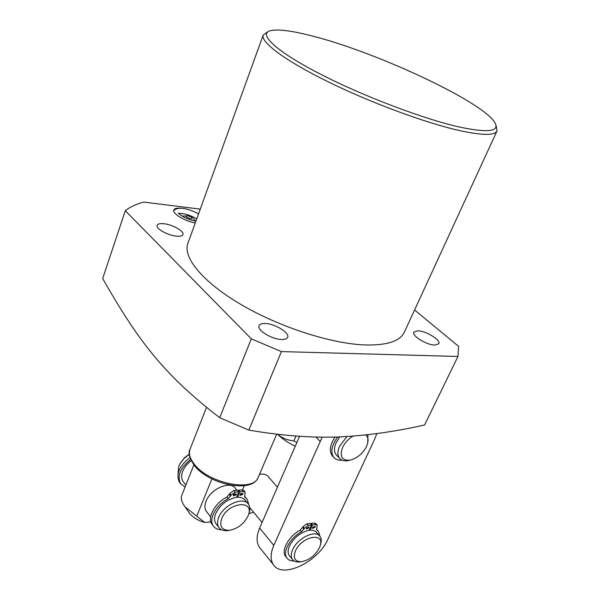 <?xml version="1.0" encoding="UTF-8"?>
<svg xmlns="http://www.w3.org/2000/svg" width="600" height="600" viewBox="0 0 600 600"><rect width="100%" height="100%" fill="white"/><g stroke="black" fill="none" stroke-linecap="round" stroke-linejoin="round"><path stroke-width="0.9" d="M281.407 351.593L251.303 338.843L125.288 210.705L102.683 278.528C138.675 341.685 164.047 374.685 219.705 417.713L248.843 430.118L281.407 351.593L457.942 356.475L458.595 346.35L414.577 309.99M125.288 210.705C130.042 206.947 136.215 204.075 143.812 202.087L200.265 209.13M497.01 130.965L404.355 332.19C400.147 341.13 387.217 345.397 365.587 344.985C331.972 343.95 280.118 327.382 241.485 304.8C202.77 282.218 182.55 257.355 187.875 243.405L263.197 35.07C260.332 42.09 285.233 60.802 328.657 82.065C371.993 103.312 427.597 123.69 461.31 130.965C482.947 135.495 494.842 135.495 497.01 130.965L496.245 126.113M163.822 223.725C172.485 224.52 184.538 231.33 182.94 234.577C182.333 235.972 180.172 236.498 176.468 236.16C167.79 235.447 155.528 228.517 157.163 225.308C157.808 223.875 160.02 223.35 163.822 223.725M265.35 323.528C275.07 323.715 290.017 332.918 287.625 337.335C286.92 338.85 284.91 339.57 281.587 339.487C271.86 339.428 256.65 330.045 259.095 325.695C259.83 324.12 261.907 323.4 265.35 323.528M417.93 330.803C426.082 330.907 441.12 340.163 438.825 343.748L434.857 345.09C426.697 345.09 411.45 335.67 413.805 332.16L417.93 330.803M195.263 222.968C184.665 221.1 172.065 213.45 173.797 210.015C174.532 208.388 177.12 207.81 181.567 208.282M267.15 32.152L263.197 35.07M314.017 36.465C292.702 30.818 278.145 28.898 270.337 30.713C257.925 33.922 275.827 51.113 319.395 73.613C362.782 96.075 424.507 119.422 460.68 127.305C488.213 132.953 499.643 131.468 494.985 122.85C483.757 102.27 378.728 53.115 314.017 36.465M248.843 430.118C281.138 435.645 310.95 437.925 338.295 436.965C366.322 435.668 395.1 431.67 424.62 424.972L457.942 356.475M193.89 464.91L181.44 496.215C180.892 499.485 182.1 503.033 185.07 506.85L196.725 516.18L211.913 478.92M242.542 489.87L244.305 485.715M196.725 516.18L204.757 522.472C198.24 520.665 193.178 517.635 189.585 513.368L188.438 511.702M204.757 522.472L210.9 521.903M206.805 511.935L206.25 511.222C204.555 508.582 204.502 505.222 206.093 501.158C210.623 488.752 230.587 480.278 235.47 488.46L236.947 490.252M229.868 530.25L227.79 530.61C223.657 531.015 220.673 529.95 218.843 527.4C217.155 524.775 217.14 521.408 218.775 517.305C223.455 504.803 243.615 496.05 248.445 504.202C250.185 506.798 250.275 510.127 248.715 514.178L247.913 516.188C243.87 523.965 237.772 528.66 229.627 530.28C221.865 530.408 219.233 526.5 221.722 518.565C228.18 501.893 255.397 499.395 248.077 515.783M216.405 524.273L215.85 523.56C214.163 520.928 214.132 517.56 215.767 513.465C220.29 504.585 227.19 499.222 236.46 497.377L238.8 491.827L235.147 492.097L231.135 495.135L228.263 498.675C216.315 504.562 208.267 519.352 213.278 525.945C215.04 528.45 217.822 529.732 221.64 529.785M183.562 482.062L183 481.342C181.275 478.68 181.17 475.35 182.678 471.345C184.335 467.303 187.185 463.755 191.212 460.717M178.005 473.947L178.733 466.327L179.91 463.86L183.922 458.595L189.322 454.342M238.8 491.827L237.472 490.215L233.82 490.478L229.815 493.515L226.942 497.048C215.01 502.912 206.985 517.695 211.995 524.287L213.278 525.945M246.548 498.57L244.5 496.298M245.002 491.94L243.78 490.47L242.22 489.877L238.59 490.132L238.192 491.092M234.487 493.755L233.782 494.347M241.178 493.29L240.555 493.815M233.392 494.97L236.19 493.755L236.205 494.76L233.407 495.967L233.392 494.97M248.835 504.817L247.23 499.395L244.755 497.04L245.115 492.075L243.555 491.482L239.925 491.745L237.585 497.295C241.132 497.197 243.728 498.255 245.362 500.467L247.853 503.49M240.135 494.46L242.91 493.252L242.925 494.257L240.142 495.465L240.135 494.46M237.585 497.295L236.865 496.418M238.59 490.132L239.925 491.745M185.1 487.028L180.525 483.623C176.97 475.882 180.337 467.827 190.635 459.465M179.985 482.925L179.34 482.1C175.755 474.135 179.295 465.967 189.945 457.605M180.218 463.335L184.267 457.95L189.308 454.132M219.705 417.713L251.303 338.843M253.553 512.183L248.903 513.683M259.53 474.315C263.58 473.655 266.543 474.487 268.418 476.82L277.418 487.215M295.267 446.197C288.038 442.763 282.097 438.757 277.44 434.19M296.903 442.44L293.835 440.955L295.987 436.02M277.657 434.213C281.572 437.865 286.965 440.115 293.835 440.955M299.58 436.283L259.642 528.06C256.327 536.048 256.267 542.452 259.462 547.298L260.407 548.482M322.155 437.183L273.795 545.4C270.375 553.455 270.24 559.875 273.397 564.683C282.3 579.248 318.322 561.862 327.983 539.13L374.7 439.08L376.83 433.56M349.95 460.178L347.94 460.658C344.22 461.243 341.423 460.455 339.555 458.287C337.365 455.377 337.373 451.38 339.562 446.287L346.98 436.545M336.803 455.408L336.127 454.695C333.938 451.785 333.93 447.787 336.105 442.71L339.72 436.912M335.025 437.07C329.947 444.825 329.017 451.05 332.228 455.73L333 456.548M337.733 436.987C331.62 445.32 330.278 452.085 333.697 457.283C335.61 459.525 338.423 460.5 342.135 460.192M367.972 434.678L367.702 443.175M365.782 434.925C367.98 436.822 368.58 439.717 367.59 443.61L366.525 446.475C362.572 453.847 357.022 458.415 349.868 460.192C341.895 460.62 339.45 456.405 342.525 447.548C344.798 442.845 348.27 439.035 352.95 436.132M300.862 561.757L299.153 561.982C296.077 562.17 293.835 561.315 292.425 559.433C290.805 557.002 290.895 553.74 292.68 549.645C297.472 538.088 315.66 529.373 319.987 536.362C321.353 538.268 321.585 540.787 320.692 543.93L320.243 545.505M289.793 556.222L289.305 555.638C287.685 553.207 287.76 549.945 289.53 545.85C294.09 537.442 300.615 532.26 309.105 530.31L311.513 525.067L308.19 525.405L304.403 528.345L301.612 531.727C290.205 537.653 282.15 552.165 286.89 557.993C288.42 560.055 290.82 561.053 294.105 560.977M319.942 536.303L318.495 531.577L316.673 529.852L317.168 525.082L315.825 524.625L312.532 524.963L310.125 530.205C313.155 530.033 315.375 530.857 316.785 532.665L319.478 535.778M310.125 530.205L309.487 529.47M311.513 525.067L310.125 523.47L306.81 523.8L303.022 526.74L300.24 530.115C288.847 536.025 280.808 550.523 285.548 556.357L286.103 557.025M317.91 530.903L316.44 529.23M317.07 524.97L315.788 523.5L314.445 523.035L311.145 523.365L310.763 524.205M306.45 528.135L309.03 526.898L309.007 527.865L306.435 529.095L306.45 528.135M312.577 527.498L315.135 526.268L315.112 527.235L312.562 528.465L312.577 527.498M311.145 523.365L312.532 524.963M295.507 550.852C301.635 536.287 325.02 531.765 320.16 545.79L319.32 548.002C314.933 555.803 308.888 560.37 301.178 561.713C294.788 561.562 292.897 557.94 295.507 550.852M196.74 218.88C190.433 215.205 184.417 213.39 178.695 213.428M186.375 216.9C190.305 219.075 192.157 219.292 191.94 217.56C188.025 215.392 186.172 215.175 186.375 216.9M206.55 407.287L190.058 449.19C188.453 453.518 189.847 458.482 194.228 464.107C208.56 483.615 253.83 492.472 258.308 477.18L276.705 434.1M242.22 489.877L243.555 491.482M244.605 496.77L245.108 497.377M226.942 497.048L228.263 498.675M229.41 494.482L230.73 496.103M229.815 493.515L231.135 495.135M233.82 490.478L235.147 492.097M316.005 437.077L320.055 441.345M259.642 528.06L273.795 545.4M314.445 523.035L315.825 524.625M316.567 529.68L316.928 530.1M300.24 530.115L301.612 531.727M302.603 527.655L303.983 529.26M303.022 526.74L304.403 528.345M306.81 523.8L308.19 525.405M190.058 449.19C187.882 452.272 189.285 457.68 194.272 465.397C208.718 484.627 252.45 493.86 258.308 477.18M189.585 513.368L185.07 506.85M210.683 516.923L206.25 511.222M218.843 527.4L215.85 523.56M185.887 485.048L183 481.342M229.627 530.28L227.79 530.61M180.525 483.623L179.34 482.1M259.462 547.298L273.397 564.683M339.555 458.287L336.127 454.695M332.228 455.73L333.697 457.283M349.868 460.192L347.94 460.658M262.058 522.518L249.735 507.533M292.425 559.433L289.305 555.638M285.548 556.357L286.89 557.993M301.178 561.713L299.153 561.982M179.325 214.08C184.56 217.95 190.102 220.267 195.96 221.032M198.54 213.907C190.778 209.603 178.748 205.485 173.7 210.667M196.733 218.91C190.11 215.077 184.132 213.292 178.8 213.548M178.328 212.962L179.145 213.907M195.225 220.928L193.65 218.895M192.923 218.212L190.868 216.817M188.115 215.805L182.16 216.142"/></g></svg>
